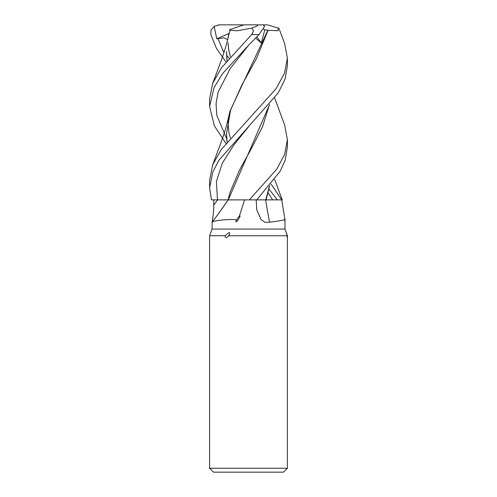 <?xml version="1.0" encoding="UTF-8"?>
<svg xmlns="http://www.w3.org/2000/svg" width="497" height="497" viewBox="0 0 497 497"><rect width="100%" height="100%" fill="white"/><g stroke="black" fill="none" stroke-linecap="round" stroke-linejoin="round"><path stroke-width="0.75" d="M248.5 199.881L228.216 199.881A658.171 634.234 -16.3 0 1 218.158 214.095A658.171 634.234 -16.3 0 1 212.194 222.153L212.039 229.055L284.967 229.055L287.396 235.733C287.459 236.976 287.086 239.069 287.123 235.733L286.216 232.497L287.396 235.733C287.459 236.976 287.086 239.069 287.123 235.733L228.769 235.733C227.955 236.976 224.694 239.069 225.203 235.733L229.105 232.497C229.981 233.05 229.869 234.124 228.769 235.733M269.424 186.126L265.758 199.862L266.181 199.862L265.771 199.881L282.228 199.881L274.661 179.454M271.082 184.101L281.768 199.875L266.063 199.862L282.116 199.875M209.604 468.261L213.493 472.15L283.507 472.15L287.396 468.261L209.604 468.261L209.604 235.733L225.203 235.733M281.718 199.881L284.967 219.55L284.967 229.055M284.352 220.227C285.607 218.456 287.21 220.227 269.585 222.153L265.1 222.414L261.037 219.519L256.75 209.734L256.191 199.881M265.963 199.881L265.628 199.881A658.171 359.871 -72.2 0 0 269.585 222.153M281.861 199.881L282.228 199.881M244.574 199.881L239.511 215.679C240.964 215.549 238.976 218.32 238.193 219.643C237.709 220.892 234.752 223.538 236.336 220.227C236.907 218.456 212.89 220.227 212.194 222.153C211.517 225.253 213.977 213.145 213.753 205.137L213.785 199.881L228.365 199.862L217.667 199.875M213.778 199.881L217.5 199.875L211.473 199.881L209.604 187.872L212.822 171.95L218.935 160.276L278.239 92.858L285.048 79.197L287.396 65.691L287.396 58.149L284.52 73.196L276.096 88.652L221.165 149.653L212.666 164.855L209.604 180.33L209.604 187.872M239.511 215.679A670.236 645.858 -16.3 0 1 236.336 220.227M284.588 124.803L287.396 139.601L284.638 154.368L276.73 169.21L249.314 199.881L265.771 199.881M269.604 185.909L266.057 199.881M217.711 199.875L223.973 199.862M256.707 199.881L280.159 171.266L285.266 159.997L287.396 146.957M277.314 199.869L269.032 189.146M225.918 143.378L214.325 125.766L209.604 106.414L214.07 87.602L222.668 73.475L248.5 45.326L259.012 34.573L264.621 26.366L263.137 24.85L258.26 24.85L267.429 24.85L278.202 28.068L278.053 30.789L268.076 30.261L256.533 58.422L241.877 84.993L230.589 110.123L226.52 133.805L226.98 142.067M228.241 37.101L230.055 30.261L237.218 30.789L251.873 28.068L253.464 30.932L251.681 34.573L221.42 67.828L212.697 83.322L209.604 98.878L209.604 106.414M284.588 43.351L287.396 58.149M225.918 61.926L216.456 48.383L210.815 34.573L211.008 30.168L214.139 26.366L216.773 38.822L223.824 37.847L227.601 39.567M265.746 199.862L256.725 199.862M228.868 33.628L227.44 40.537M226.526 51.489L227.073 60.51M226.52 52.315L226.98 60.622M229.8 30.267L230.154 30.261M255.632 38.07L261.316 43.028L264.795 29.752L267.852 30.267L230.055 110.937L227.446 121.958M226.526 132.979L227.073 141.962M267.852 30.267L268.163 30.261M269.424 104.674L262.596 126.611L251.401 148.547L239.305 170.477L230.055 192.414L228.098 199.862M228.278 199.862L269.61 104.457M222.526 50.122L224.072 52.11M226.613 55.248L229.055 58.149M216.773 38.822L228.906 33.479M214.139 26.366L219.326 24.85L258.26 24.85L256.819 26.148L251.873 28.068M229.49 29.752L243.816 24.85M264.795 29.752L263.478 29.205M256.899 36.766L261.316 43.028M217.518 199.881A653.077 629.32 -16.3 0 1 213.753 205.137M217.5 199.875L216.375 181.548L222.271 163.221L233.901 144.894L248.717 126.567M251.681 34.573L259.012 34.573M217.922 38.536L223.892 52.663M248.724 45.097L230.217 68.561L218.152 92.007L216.027 103.736L216.835 115.459L226.694 138.911M268.194 192.83L272.586 199.862M266.063 199.856L278.544 199.869M287.073 234.851L287.396 235.733L287.396 468.261M212.039 229.055L209.604 235.733M228.216 199.881L218.158 214.095M287.396 147.149L287.396 139.601M228.03 42.736L228.713 50.067L230.403 56.59L228.862 50.806L228.03 42.736M228.303 36.821C226.508 44.767 223.892 53.372 220.451 62.641L212.294 84.409M284.706 43.68L278.836 28.068M228.303 118.28C226.47 126.362 223.874 134.911 220.506 143.931L212.294 165.861M228.614 116.919L228.048 122.722L228.924 132.606L230.403 138.048M284.706 125.132L274.661 97.996M218.164 24.918L219.811 24.85M258.26 24.85L263.137 24.85"/></g></svg>
